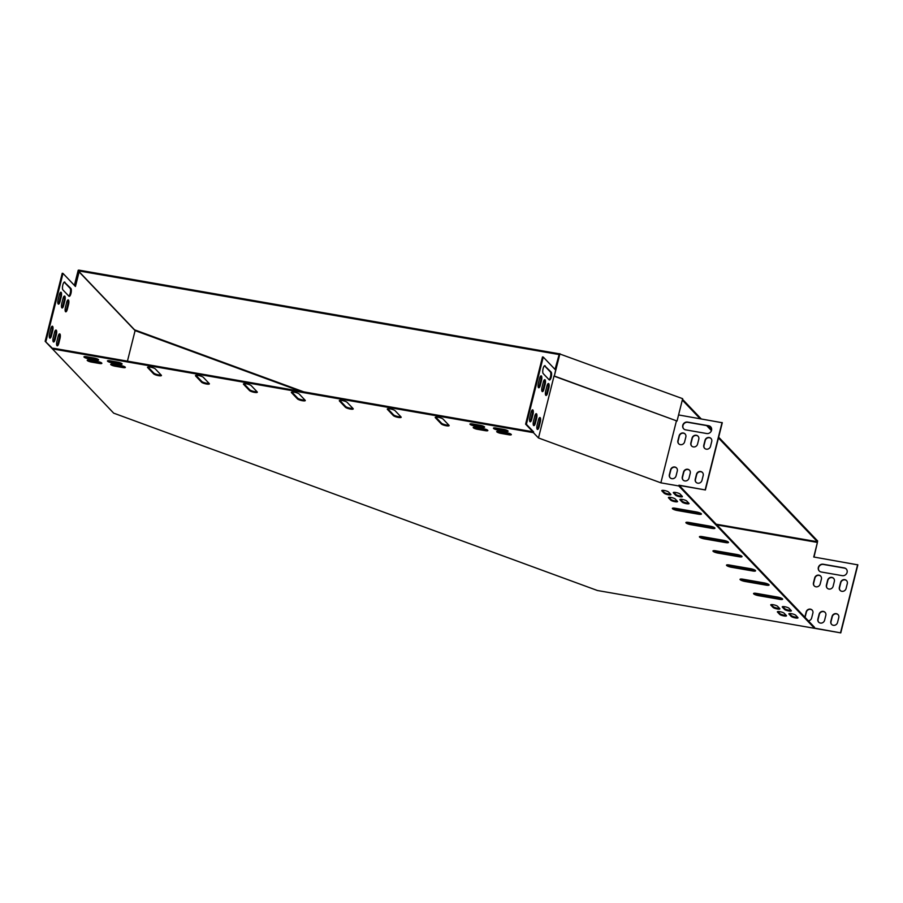 <?xml version="1.0" encoding="UTF-8"?>
<svg xmlns="http://www.w3.org/2000/svg" width="903" height="903" viewBox="0 0 903 903"><rect width="100%" height="100%" fill="white"/><g stroke="black" fill="none" stroke-linecap="round" stroke-linejoin="round"><path stroke-width="1.35" d="M78.64 270.889L559.104 354.563L559.296 353.795L78.843 270.11L78.403 270.934L134.581 329.832L303.758 391.857M682.307 400.063L700.062 418.676M706.654 425.595L711.44 430.618M718.461 437.966L817.452 541.755L716.192 524.203M718.653 437.187L817.644 540.976L817.452 541.755M682.499 399.284L701.179 418.868M707.771 425.787L711.62 429.828M78.843 270.11L78.211 270.223L74.396 285.371M559.928 353.683L554.318 376.032L677.047 421.024L682.657 398.674L559.296 353.795M554.318 376.032L559.104 354.563M677.047 421.024L553.934 376.099M74.701 285.687L78.403 270.934M817.204 541.8L817.057 542.376M814.348 628.093L814.54 627.314L678.977 485.182L678.785 485.961L814.348 628.093L840.772 632.89L597.414 590.506L113.688 413.156L45.15 341.289L53.164 349.021L53.356 348.242L532.86 431.758L525.614 424.162L526.381 424.297L543.256 357.057L555.492 369.88M53.164 349.021L533.425 432.672L533.628 431.894L532.86 431.758M678.571 414.94L722.287 422.739L705.401 489.968L678.977 485.182M705.401 489.968L679.191 485.408M533.628 431.894L526.381 424.297M704.667 448.362A3.589 3.319 136.4 0 1 704.013 445.416L705.232 440.551A3.589 3.319 136.4 0 1 711.079 438.553M691.721 446.105A3.589 3.319 136.4 0 1 691.066 443.159L692.285 438.305A3.589 3.319 136.4 0 1 698.132 436.296M696.123 482.371A3.589 3.319 136.4 0 1 695.479 479.425L696.698 474.56A3.589 3.319 136.4 0 1 702.534 472.562M683.176 480.114A3.589 3.319 136.4 0 1 682.533 477.168L683.752 472.303A3.589 3.319 136.4 0 1 689.587 470.305M670.229 477.856A3.589 3.319 136.4 0 1 669.586 474.91L670.805 470.057A3.589 3.319 136.4 0 1 676.64 468.047M678.774 443.847A3.589 3.319 136.4 0 1 678.119 440.901L679.338 436.047A3.589 3.319 136.4 0 1 685.185 434.038M683.74 428.914A4.109 3.793 136.4 0 1 687.793 422.311L708.889 425.979A4.109 3.793 136.4 0 1 710.774 426.927M703.798 445.19L705.017 440.325A3.589 3.319 136.4 0 1 710.966 438.44A3.589 3.319 136.4 0 1 711.722 441.499L710.503 446.353A3.589 3.319 136.4 0 1 704.554 448.249A3.589 3.319 136.4 0 1 703.798 445.19L704.013 445.416M690.851 442.933L692.07 438.079A3.589 3.319 136.4 0 1 698.019 436.183A3.589 3.319 136.4 0 1 698.787 439.242L697.556 444.107A3.589 3.319 136.4 0 1 691.608 445.992A3.589 3.319 136.4 0 1 690.851 442.933L691.066 443.159M695.254 479.188L696.473 474.335A3.589 3.319 136.4 0 1 702.432 472.438A3.589 3.319 136.4 0 1 703.189 475.509L701.97 480.362A3.589 3.319 136.4 0 1 696.021 482.258A3.589 3.319 136.4 0 1 695.254 479.188L695.479 479.425M678.785 485.961L660.872 482.834L676.403 421.001M722.061 422.514L705.187 489.742M682.307 476.942L683.526 472.077A3.589 3.319 136.4 0 1 689.486 470.192A3.589 3.319 136.4 0 1 690.242 473.251L689.023 478.105A3.589 3.319 136.4 0 1 683.074 480.001A3.589 3.319 136.4 0 1 682.307 476.942L682.533 477.168M669.36 474.685L670.579 469.831A3.589 3.319 136.4 0 1 676.539 467.935A3.589 3.319 136.4 0 1 677.295 470.994L676.076 475.858A3.589 3.319 136.4 0 1 670.128 477.743A3.589 3.319 136.4 0 1 669.36 474.685L669.586 474.91M677.905 440.675L679.124 435.822A3.589 3.319 136.4 0 1 685.072 433.925A3.589 3.319 136.4 0 1 685.84 436.984L684.609 441.849A3.589 3.319 136.4 0 1 678.661 443.745A3.589 3.319 136.4 0 1 677.905 440.675L678.119 440.901M687.578 422.085L708.674 425.753A4.109 3.793 136.4 0 1 711.079 431.431A4.109 3.793 136.4 0 1 706.722 433.53L685.625 429.851A4.109 3.793 136.4 0 1 683.221 424.184A4.109 3.793 136.4 0 1 687.578 422.085L687.793 422.311M716.88 524.925L817.407 542.432L814.009 557.049M817.407 542.432L813.75 557.004L857.85 564.872L840.772 632.89M846.642 580.685A3.589 3.319 -43.6 0 0 840.795 582.695L839.576 587.548A3.589 3.319 -43.6 0 0 840.23 590.494M833.695 578.439A3.589 3.319 -43.6 0 0 827.848 580.437L826.629 585.302A3.589 3.319 -43.6 0 0 827.283 588.248M838.108 614.695A3.589 3.319 -43.6 0 0 832.261 616.704L831.042 621.557A3.589 3.319 -43.6 0 0 831.697 624.504M825.161 612.437A3.589 3.319 -43.6 0 0 819.314 614.446L818.095 619.3A3.589 3.319 -43.6 0 0 818.75 622.246M812.215 610.191A3.589 3.319 -43.6 0 0 806.368 612.189L805.149 617.054A3.589 3.319 -43.6 0 0 805.081 617.392M820.748 576.182A3.589 3.319 -43.6 0 0 814.901 578.18L813.682 583.045A3.589 3.319 -43.6 0 0 814.337 585.991M846.337 569.059A4.109 3.793 -43.6 0 0 844.463 568.122L823.355 564.443A4.109 3.793 -43.6 0 0 819.314 571.046M847.296 583.631A3.589 3.319 -43.6 0 0 843.131 579.771A3.589 3.319 -43.6 0 0 840.58 582.469L839.361 587.322A3.589 3.319 -43.6 0 0 843.526 591.194A3.589 3.319 -43.6 0 0 846.077 588.496L847.296 583.631M834.349 581.385A3.589 3.319 -43.6 0 0 830.184 577.514A3.589 3.319 -43.6 0 0 827.633 580.211L826.414 585.065A3.589 3.319 -43.6 0 0 830.579 588.937A3.589 3.319 -43.6 0 0 833.13 586.239L834.349 581.385M838.763 617.641A3.589 3.319 -43.6 0 0 834.586 613.78A3.589 3.319 -43.6 0 0 832.047 616.478L830.828 621.332A3.589 3.319 -43.6 0 0 834.993 625.192A3.589 3.319 -43.6 0 0 837.532 622.506L838.763 617.641M857.636 564.646L840.558 632.664M825.816 615.383A3.589 3.319 -43.6 0 0 821.64 611.523A3.589 3.319 -43.6 0 0 819.1 614.221L817.881 619.074A3.589 3.319 -43.6 0 0 822.046 622.946A3.589 3.319 -43.6 0 0 824.597 620.248L825.816 615.383M808.366 620.835A3.589 3.319 -43.6 0 0 811.65 617.991L812.869 613.137A3.589 3.319 -43.6 0 0 808.693 609.265A3.589 3.319 -43.6 0 0 806.153 611.963L804.934 616.817A3.589 3.319 -43.6 0 0 804.866 617.167M821.403 579.128A3.589 3.319 -43.6 0 0 817.238 575.267A3.589 3.319 -43.6 0 0 814.687 577.954L813.468 582.819A3.589 3.319 -43.6 0 0 817.644 586.679A3.589 3.319 -43.6 0 0 820.184 583.981L821.403 579.128M842.285 575.662A4.109 3.793 -43.6 0 0 846.235 568.946A4.109 3.793 -43.6 0 0 844.237 567.897L823.141 564.217A4.109 3.793 -43.6 0 0 819.202 570.933A4.109 3.793 -43.6 0 0 821.188 571.994L842.285 575.662M554.013 376.122L538.481 437.966L660.872 482.834M559.138 355.353L555.311 369.688M558.934 355.274L555.018 369.383M741.69 556.135A4.109 0.88 14.1 0 1 739.32 556L718.224 552.32A4.109 0.88 14.1 0 1 713.494 550.683M755.224 570.335A4.109 0.88 14.1 0 1 752.854 570.188L731.757 566.508A4.109 0.88 14.1 0 1 727.028 564.872M768.758 584.523A4.109 0.88 14.1 0 1 766.387 584.376L745.291 580.697A4.109 0.88 14.1 0 1 740.562 579.06M782.291 598.712A4.109 0.88 14.1 0 1 779.921 598.565L758.825 594.896A4.109 0.88 14.1 0 1 754.095 593.26M728.157 541.947A4.109 0.88 14.1 0 1 725.786 541.8L704.69 538.132A4.109 0.88 14.1 0 1 699.96 536.495M714.612 527.758A4.109 0.88 14.1 0 1 712.253 527.612L691.156 523.943A4.109 0.88 14.1 0 1 686.427 522.295M701.078 513.57A4.109 0.88 14.1 0 1 698.719 513.423L677.611 509.743A4.109 0.88 14.1 0 1 672.882 508.107M448.825 425.132A4.109 0.88 14.1 0 1 444.886 424.647A4.109 0.88 14.1 0 1 441.511 423.18L435.72 417.107M400.876 416.78A4.109 0.88 14.1 0 1 396.936 416.294A4.109 0.88 14.1 0 1 393.561 414.838L387.771 408.766M352.926 408.427A4.109 0.88 14.1 0 1 348.987 407.942A4.109 0.88 14.1 0 1 345.612 406.485L339.821 400.413M161.129 375.027A4.109 0.88 14.1 0 1 157.178 374.542A4.109 0.88 14.1 0 1 153.815 373.074L148.024 367.002M209.078 383.369A4.109 0.88 14.1 0 1 205.128 382.895A4.109 0.88 14.1 0 1 201.764 381.427L195.974 375.355M257.028 391.721A4.109 0.88 14.1 0 1 253.077 391.247A4.109 0.88 14.1 0 1 249.713 389.78L243.923 383.707M304.977 400.074A4.109 0.88 14.1 0 1 301.038 399.589A4.109 0.88 14.1 0 1 297.663 398.133L291.872 392.06M487.439 430.042A3.589 0.779 14.1 0 1 485.498 429.896L477.834 428.564A3.589 0.779 14.1 0 1 473.804 427.209M791.028 610.349A3.589 0.779 14.1 0 1 787.574 609.886A3.589 0.779 14.1 0 1 784.73 608.633L782.788 606.59M779.515 608.351A3.589 0.779 14.1 0 1 776.072 607.877A3.589 0.779 14.1 0 1 773.216 606.635L771.275 604.592M688.696 503.061A3.589 0.779 14.1 0 1 685.253 502.599A3.589 0.779 14.1 0 1 682.397 501.346L680.456 499.314M124.941 366.911A3.589 0.779 14.1 0 1 123 366.765L115.336 365.433A3.589 0.779 14.1 0 1 111.306 364.078M677.194 501.063A3.589 0.779 14.1 0 1 673.74 500.601A3.589 0.779 14.1 0 1 670.895 499.348L668.954 497.305M484.189 426.634A3.589 0.779 14.1 0 1 482.258 426.498L474.583 425.155A3.589 0.779 14.1 0 1 470.553 423.8M121.691 363.503A3.589 0.779 14.1 0 1 119.749 363.356L112.085 362.024A3.589 0.779 14.1 0 1 108.055 360.669M786.152 615.304A3.589 0.779 14.1 0 1 782.698 614.841A3.589 0.779 14.1 0 1 779.853 613.588L777.912 611.545M507.689 430.731A3.589 0.779 14.1 0 1 505.748 430.584L498.084 429.252A3.589 0.779 14.1 0 1 494.054 427.898M98.19 359.417A3.589 0.779 14.1 0 1 96.26 359.27L88.584 357.927A3.589 0.779 14.1 0 1 84.566 356.583M510.929 434.14A3.589 0.779 14.1 0 1 508.999 433.993L501.323 432.661A3.589 0.779 14.1 0 1 497.305 431.307M101.441 362.814A3.589 0.779 14.1 0 1 99.511 362.679L91.835 361.335A3.589 0.779 14.1 0 1 87.805 359.981M670.557 494.11A3.589 0.779 14.1 0 1 667.114 493.648A3.589 0.779 14.1 0 1 664.258 492.395L662.317 490.352M797.654 617.302A3.589 0.779 14.1 0 1 794.211 616.839A3.589 0.779 14.1 0 1 791.355 615.586L789.414 613.555M682.07 496.108A3.589 0.779 14.1 0 1 678.616 495.645A3.589 0.779 14.1 0 1 675.771 494.392L673.83 492.361M538.481 437.966L533.425 432.672M739.128 556.767L718.02 553.099A4.109 0.88 14.1 0 1 712.964 550.965A4.109 0.88 14.1 0 1 715.865 550.83L736.961 554.498A4.109 0.88 14.1 0 1 742.018 556.632A4.109 0.88 14.1 0 1 739.128 556.767L739.32 556M752.662 570.967L731.565 567.287A4.109 0.88 14.1 0 1 726.497 565.154A4.109 0.88 14.1 0 1 729.398 565.018L750.495 568.687A4.109 0.88 14.1 0 1 755.551 570.831A4.109 0.88 14.1 0 1 752.662 570.967L752.854 570.188M766.195 585.155L745.099 581.476A4.109 0.88 14.1 0 1 740.031 579.342A4.109 0.88 14.1 0 1 742.932 579.207L764.028 582.886A4.109 0.88 14.1 0 1 769.096 585.02A4.109 0.88 14.1 0 1 766.195 585.155L766.387 584.376M779.729 599.344L758.633 595.675A4.109 0.88 14.1 0 1 753.565 593.531A4.109 0.88 14.1 0 1 756.466 593.395L777.562 597.075A4.109 0.88 14.1 0 1 782.63 599.208A4.109 0.88 14.1 0 1 779.729 599.344L779.921 598.565M725.583 542.579L704.487 538.91A4.109 0.88 14.1 0 1 699.43 536.777A4.109 0.88 14.1 0 1 702.32 536.63L723.427 540.31A4.109 0.88 14.1 0 1 728.484 542.443A4.109 0.88 14.1 0 1 725.583 542.579L725.786 541.8M712.049 528.39L690.953 524.711A4.109 0.88 14.1 0 1 685.896 522.577A4.109 0.88 14.1 0 1 688.786 522.442L709.893 526.122A4.109 0.88 14.1 0 1 714.95 528.255A4.109 0.88 14.1 0 1 712.049 528.39L712.253 527.612M698.516 514.202L677.419 510.522A4.109 0.88 14.1 0 1 672.363 508.389A4.109 0.88 14.1 0 1 675.252 508.254L696.348 511.933A4.109 0.88 14.1 0 1 701.417 514.067A4.109 0.88 14.1 0 1 698.516 514.202L698.719 513.423M441.319 423.959L435.359 417.717A4.109 0.88 14.1 0 1 435.223 417.389A4.109 0.88 14.1 0 1 438.756 417.378A4.109 0.88 14.1 0 1 443.034 419.06L448.994 425.302A4.109 0.88 14.1 0 1 449.13 425.629A4.109 0.88 14.1 0 1 445.597 425.64A4.109 0.88 14.1 0 1 441.319 423.959L441.511 423.18M393.369 415.617L387.41 409.364A4.109 0.88 14.1 0 1 387.274 409.036A4.109 0.88 14.1 0 1 390.807 409.025A4.109 0.88 14.1 0 1 395.085 410.707L401.045 416.949A4.109 0.88 14.1 0 1 401.18 417.276A4.109 0.88 14.1 0 1 397.647 417.288A4.109 0.88 14.1 0 1 393.369 415.617L393.561 414.838M345.42 407.264L339.46 401.011A4.109 0.88 14.1 0 1 339.314 400.684A4.109 0.88 14.1 0 1 342.858 400.672A4.109 0.88 14.1 0 1 347.136 402.354L353.096 408.596A4.109 0.88 14.1 0 1 353.231 408.924A4.109 0.88 14.1 0 1 349.698 408.935A4.109 0.88 14.1 0 1 345.42 407.264L345.612 406.485M153.623 373.853L147.663 367.611A4.109 0.88 14.1 0 1 147.516 367.284A4.109 0.88 14.1 0 1 151.061 367.273A4.109 0.88 14.1 0 1 155.339 368.943L161.287 375.196A4.109 0.88 14.1 0 1 161.434 375.524A4.109 0.88 14.1 0 1 157.89 375.535A4.109 0.88 14.1 0 1 153.623 373.853L153.815 373.074M201.572 382.206L195.612 375.964A4.109 0.88 14.1 0 1 195.466 375.637A4.109 0.88 14.1 0 1 199.01 375.625A4.109 0.88 14.1 0 1 203.288 377.296L209.236 383.538A4.109 0.88 14.1 0 1 209.383 383.877A4.109 0.88 14.1 0 1 205.839 383.888A4.109 0.88 14.1 0 1 201.572 382.206L201.764 381.427M249.521 390.559L243.562 384.317A4.109 0.88 14.1 0 1 243.415 383.978A4.109 0.88 14.1 0 1 246.959 383.967A4.109 0.88 14.1 0 1 251.237 385.649L257.186 391.891A4.109 0.88 14.1 0 1 257.332 392.229A4.109 0.88 14.1 0 1 253.799 392.241A4.109 0.88 14.1 0 1 249.521 390.559L249.713 389.78M297.471 398.912L291.511 392.67A4.109 0.88 14.1 0 1 291.364 392.331A4.109 0.88 14.1 0 1 294.909 392.32A4.109 0.88 14.1 0 1 299.186 394.001L305.135 400.243A4.109 0.88 14.1 0 1 305.282 400.582A4.109 0.88 14.1 0 1 301.749 400.593A4.109 0.88 14.1 0 1 297.471 398.912L297.663 398.133M485.306 430.675L477.642 429.343A3.589 0.779 14.1 0 1 473.206 427.469A3.589 0.779 14.1 0 1 475.746 427.356L483.41 428.688A3.589 0.779 14.1 0 1 487.846 430.562A3.589 0.779 14.1 0 1 485.306 430.675L485.498 429.896M784.538 609.412L782.37 607.143A3.589 0.779 14.1 0 1 782.246 606.85A3.589 0.779 14.1 0 1 785.339 606.839A3.589 0.779 14.1 0 1 789.075 608.306L791.242 610.586A3.589 0.779 14.1 0 1 791.367 610.868A3.589 0.779 14.1 0 1 788.274 610.88A3.589 0.779 14.1 0 1 784.538 609.412L784.73 608.633M773.024 607.403L770.857 605.134A3.589 0.779 14.1 0 1 770.733 604.852A3.589 0.779 14.1 0 1 773.826 604.841A3.589 0.779 14.1 0 1 777.573 606.308L779.74 608.577A3.589 0.779 14.1 0 1 779.865 608.87A3.589 0.779 14.1 0 1 776.761 608.882A3.589 0.779 14.1 0 1 773.024 607.403L773.216 606.635M682.205 502.124L680.038 499.856A3.589 0.779 14.1 0 1 679.914 499.562A3.589 0.779 14.1 0 1 683.018 499.562A3.589 0.779 14.1 0 1 686.754 501.03L688.921 503.298A3.589 0.779 14.1 0 1 689.045 503.592A3.589 0.779 14.1 0 1 685.953 503.592A3.589 0.779 14.1 0 1 682.205 502.124L682.397 501.346M122.808 367.544L115.132 366.212A3.589 0.779 14.1 0 1 110.708 364.338A3.589 0.779 14.1 0 1 113.236 364.225L120.912 365.557A3.589 0.779 14.1 0 1 125.348 367.419A3.589 0.779 14.1 0 1 122.808 367.544L123 366.765M670.703 500.127L668.536 497.858A3.589 0.779 14.1 0 1 668.412 497.564A3.589 0.779 14.1 0 1 671.505 497.553A3.589 0.779 14.1 0 1 675.241 499.02L677.408 501.289A3.589 0.779 14.1 0 1 677.543 501.583A3.589 0.779 14.1 0 1 674.439 501.594A3.589 0.779 14.1 0 1 670.703 500.127L670.895 499.348M482.055 427.266L474.391 425.934A3.589 0.779 14.1 0 1 469.955 424.071A3.589 0.779 14.1 0 1 472.495 423.947L480.17 425.279A3.589 0.779 14.1 0 1 484.595 427.153A3.589 0.779 14.1 0 1 482.055 427.266L482.258 426.498M119.557 364.135L111.882 362.803A3.589 0.779 14.1 0 1 107.457 360.929A3.589 0.779 14.1 0 1 109.997 360.816L117.661 362.148A3.589 0.779 14.1 0 1 122.097 364.022A3.589 0.779 14.1 0 1 119.557 364.135L119.749 363.356M784.199 613.261L786.366 615.53A3.589 0.779 14.1 0 1 786.49 615.823A3.589 0.779 14.1 0 1 783.398 615.835A3.589 0.779 14.1 0 1 779.661 614.356L777.494 612.087A3.589 0.779 14.1 0 1 777.37 611.805A3.589 0.779 14.1 0 1 780.463 611.794A3.589 0.779 14.1 0 1 784.199 613.261M495.984 428.045L503.66 429.376A3.589 0.779 14.1 0 1 508.096 431.239A3.589 0.779 14.1 0 1 505.556 431.363L497.88 430.031A3.589 0.779 14.1 0 1 493.456 428.157A3.589 0.779 14.1 0 1 495.984 428.045M96.068 360.049L88.392 358.705A3.589 0.779 14.1 0 1 83.956 356.843A3.589 0.779 14.1 0 1 86.496 356.719L94.172 358.062A3.589 0.779 14.1 0 1 98.596 359.925A3.589 0.779 14.1 0 1 96.068 360.049L96.26 359.27M499.235 431.442L506.91 432.785A3.589 0.779 14.1 0 1 511.335 434.648A3.589 0.779 14.1 0 1 508.807 434.772L501.131 433.429A3.589 0.779 14.1 0 1 496.706 431.566A3.589 0.779 14.1 0 1 499.235 431.442M99.307 363.446L91.643 362.114A3.589 0.779 14.1 0 1 87.207 360.252A3.589 0.779 14.1 0 1 89.747 360.128L97.422 361.46A3.589 0.779 14.1 0 1 101.847 363.333A3.589 0.779 14.1 0 1 99.307 363.446L99.511 362.679M668.615 492.067L670.782 494.336A3.589 0.779 14.1 0 1 670.906 494.63A3.589 0.779 14.1 0 1 667.814 494.641A3.589 0.779 14.1 0 1 664.066 493.173L661.899 490.905A3.589 0.779 14.1 0 1 661.775 490.611A3.589 0.779 14.1 0 1 664.868 490.6A3.589 0.779 14.1 0 1 668.615 492.067M795.712 615.259L797.88 617.539A3.589 0.779 14.1 0 1 798.004 617.821A3.589 0.779 14.1 0 1 794.911 617.833A3.589 0.779 14.1 0 1 791.163 616.365L788.996 614.096A3.589 0.779 14.1 0 1 788.872 613.803A3.589 0.779 14.1 0 1 791.976 613.792A3.589 0.779 14.1 0 1 795.712 615.259M680.117 494.076L682.284 496.345A3.589 0.779 14.1 0 1 682.408 496.627A3.589 0.779 14.1 0 1 679.316 496.639A3.589 0.779 14.1 0 1 675.579 495.171L673.412 492.903A3.589 0.779 14.1 0 1 673.288 492.609A3.589 0.779 14.1 0 1 676.381 492.609A3.589 0.779 14.1 0 1 680.117 494.076M525.614 424.162L542.489 356.922L543.256 357.057M549.08 379.734A4.109 1.298 99.9 0 0 550.683 375.885A4.109 1.298 99.9 0 0 550.356 371.923L544.486 365.771M538.38 387.5A3.589 1.129 99.9 0 0 539.52 385.107L540.739 380.253A3.589 1.129 99.9 0 0 540.75 375.998M545.683 395.164A3.589 1.129 99.9 0 0 546.834 392.771L548.053 387.918A3.589 1.129 99.9 0 0 548.065 383.662M542.037 391.338A3.589 1.129 99.9 0 0 543.177 388.933L544.396 384.08A3.589 1.129 99.9 0 0 544.407 379.836M537.15 429.173A3.589 1.129 99.9 0 0 538.29 426.78L539.509 421.915A3.589 1.129 99.9 0 0 539.531 417.671M529.835 421.509A3.589 1.129 99.9 0 0 530.987 419.116L532.206 414.251A3.589 1.129 99.9 0 0 532.217 410.007M533.492 425.336A3.589 1.129 99.9 0 0 534.632 422.943L535.851 418.089A3.589 1.129 99.9 0 0 535.874 413.834M545.164 365.805A4.109 1.298 99.9 0 0 544.893 365.647A4.109 1.298 99.9 0 0 543.008 369.011A4.109 1.298 99.9 0 0 543.211 373.582L549.171 379.824A4.109 1.298 99.9 0 0 549.442 379.982A4.109 1.298 99.9 0 0 551.338 376.619A4.109 1.298 99.9 0 0 551.123 372.047L544.588 365.704M541.507 380.377A3.589 1.129 99.9 0 0 541.179 375.851A3.589 1.129 99.9 0 0 539.61 378.391L538.391 383.256A3.589 1.129 99.9 0 0 538.719 387.782A3.589 1.129 99.9 0 0 540.287 385.242L541.507 380.377L540.739 380.253M548.821 388.042A3.589 1.129 99.9 0 0 548.482 383.515A3.589 1.129 99.9 0 0 546.925 386.055L545.705 390.92A3.589 1.129 99.9 0 0 546.033 395.446A3.589 1.129 99.9 0 0 547.59 392.907L548.821 388.042L548.053 387.918M545.164 384.215A3.589 1.129 99.9 0 0 544.825 379.689A3.589 1.129 99.9 0 0 543.267 382.229L542.048 387.082A3.589 1.129 99.9 0 0 542.376 391.62A3.589 1.129 99.9 0 0 543.945 389.069L545.164 384.215L544.396 384.08M540.276 422.051A3.589 1.129 99.9 0 0 539.949 417.525A3.589 1.129 99.9 0 0 538.38 420.064L537.161 424.918A3.589 1.129 99.9 0 0 537.499 429.456A3.589 1.129 99.9 0 0 539.057 426.905L540.276 422.051L539.509 421.915M532.973 414.387A3.589 1.129 99.9 0 0 532.635 409.86A3.589 1.129 99.9 0 0 531.077 412.4L529.858 417.265A3.589 1.129 99.9 0 0 530.185 421.791A3.589 1.129 99.9 0 0 531.754 419.252L532.973 414.387L532.206 414.251M536.619 418.224A3.589 1.129 99.9 0 0 536.292 413.687A3.589 1.129 99.9 0 0 534.734 416.238L533.504 421.091A3.589 1.129 99.9 0 0 533.842 425.618A3.589 1.129 99.9 0 0 535.4 423.078L536.619 418.224L535.851 418.089M74.814 285.811L78.335 271.758L79.103 271.893L135.1 330.611L300.699 391.326M127.436 361.144L135.1 330.611M45.918 341.424L62.996 273.417L75.446 286.465L79.103 271.893M45.15 341.289L62.228 273.282L62.996 273.417M68.82 296.094A4.109 1.298 99.9 0 0 70.411 292.245A4.109 1.298 99.9 0 0 70.084 288.271L64.215 282.12M58.108 303.859A3.589 1.129 99.9 0 0 59.248 301.467L60.478 296.602A3.589 1.129 99.9 0 0 60.49 292.358M65.422 311.524A3.589 1.129 99.9 0 0 66.562 309.131L67.781 304.266A3.589 1.129 99.9 0 0 67.793 300.022M61.765 307.686A3.589 1.129 99.9 0 0 62.905 305.293L64.124 300.439A3.589 1.129 99.9 0 0 64.147 296.184M56.878 345.533A3.589 1.129 99.9 0 0 58.029 343.129L59.248 338.275A3.589 1.129 99.9 0 0 59.259 334.031M49.575 337.869A3.589 1.129 99.9 0 0 50.715 335.464L51.934 330.611A3.589 1.129 99.9 0 0 51.945 326.367M53.232 341.695A3.589 1.129 99.9 0 0 54.372 339.302L55.591 334.437A3.589 1.129 99.9 0 0 55.602 330.193M64.903 282.165A4.109 1.298 99.9 0 0 64.632 282.007A4.109 1.298 99.9 0 0 62.736 285.371A4.109 1.298 99.9 0 0 62.95 289.942L68.899 296.184A4.109 1.298 99.9 0 0 69.17 296.342A4.109 1.298 99.9 0 0 71.066 292.978A4.109 1.298 99.9 0 0 70.852 288.407L64.316 282.063M61.235 296.737A3.589 1.129 99.9 0 0 60.907 292.211A3.589 1.129 99.9 0 0 59.35 294.75L58.131 299.615A3.589 1.129 99.9 0 0 58.458 304.142A3.589 1.129 99.9 0 0 60.016 301.602L61.235 296.737L60.478 296.602M68.549 304.401A3.589 1.129 99.9 0 0 68.222 299.875A3.589 1.129 99.9 0 0 66.653 302.415L65.434 307.268A3.589 1.129 99.9 0 0 65.761 311.806A3.589 1.129 99.9 0 0 67.33 309.255L68.549 304.401L67.781 304.266M64.892 300.575A3.589 1.129 99.9 0 0 64.564 296.037A3.589 1.129 99.9 0 0 62.996 298.588L61.776 303.442A3.589 1.129 99.9 0 0 62.115 307.968A3.589 1.129 99.9 0 0 63.673 305.428L64.892 300.575L64.124 300.439M60.016 338.411A3.589 1.129 99.9 0 0 59.677 333.873A3.589 1.129 99.9 0 0 58.119 336.424L56.9 341.278A3.589 1.129 99.9 0 0 57.228 345.815A3.589 1.129 99.9 0 0 58.797 343.264L60.016 338.411L59.248 338.275M52.701 330.746A3.589 1.129 99.9 0 0 52.374 326.209A3.589 1.129 99.9 0 0 50.805 328.76L49.586 333.613A3.589 1.129 99.9 0 0 49.925 338.151A3.589 1.129 99.9 0 0 51.482 335.6L52.701 330.746L51.934 330.611M56.358 334.573A3.589 1.129 99.9 0 0 56.031 330.046A3.589 1.129 99.9 0 0 54.462 332.586L53.243 337.451A3.589 1.129 99.9 0 0 53.57 341.977A3.589 1.129 99.9 0 0 55.139 339.438L56.358 334.573L55.591 334.437M675.579 495.171L675.771 494.392M791.163 616.365L791.355 615.586M664.066 493.173L664.258 492.395M91.643 362.114L91.835 361.335M508.807 434.772L508.999 433.993M501.131 433.429L501.323 432.661M88.392 358.705L88.584 357.927M505.556 431.363L505.748 430.584M497.88 430.031L498.084 429.252M779.661 614.356L779.853 613.588M111.882 362.803L112.085 362.024M474.391 425.934L474.583 425.155M115.132 366.212L115.336 365.433M477.642 429.343L477.834 428.564M291.511 392.67L291.658 392.105M677.419 510.522L677.611 509.743M690.953 524.711L691.156 523.943M704.487 538.91L704.69 538.132M758.633 595.675L758.825 594.896M745.099 581.476L745.291 580.697M731.565 567.287L731.757 566.508M718.02 553.099L718.224 552.32M54.372 339.302L55.139 339.438M534.632 422.943L535.4 423.078M50.715 335.464L51.482 335.6M530.987 419.116L531.754 419.252M58.029 343.129L58.797 343.264M538.29 426.78L539.057 426.905M62.905 305.293L63.673 305.428M543.177 388.933L543.945 389.069M66.562 309.131L67.33 309.255M546.834 392.771L547.59 392.907M59.248 301.467L60.016 301.602M539.52 385.107L540.287 385.242M70.084 288.271L70.852 288.407M550.356 371.923L551.123 372.047"/></g></svg>
